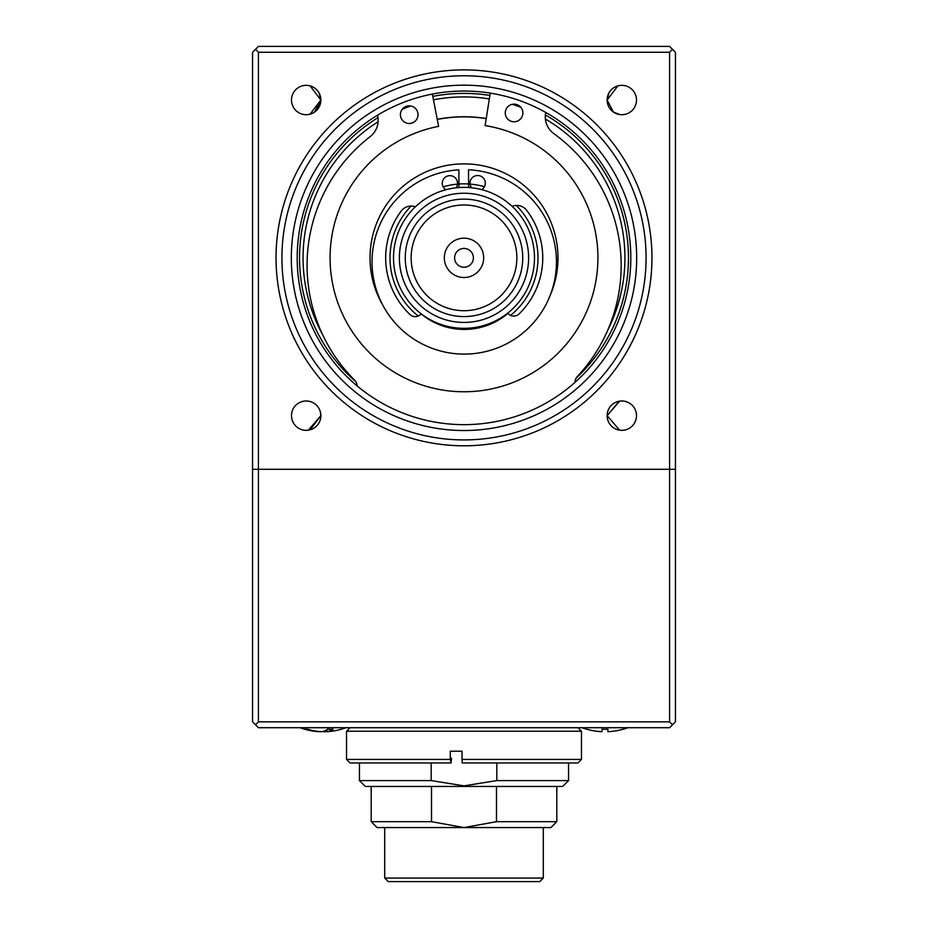 <?xml version="1.0" encoding="UTF-8"?>
<svg xmlns="http://www.w3.org/2000/svg" width="928" height="928" viewBox="0 0 928 928"><rect width="100%" height="100%" fill="white"/><g stroke="black" fill="none" stroke-linecap="round" stroke-linejoin="round"><path stroke-width="1.39" d="M399.388 257.845A64.612 64.612 0 0 0 464 322.445A64.612 64.612 0 0 0 528.612 257.845A64.612 64.612 0 0 0 464 193.233A64.612 64.612 0 0 0 399.388 257.845M534.482 257.845A70.482 70.482 0 0 1 464 328.326A70.482 70.482 0 0 1 393.518 257.845A70.482 70.482 0 0 1 464 187.363A70.482 70.482 0 0 1 534.482 257.845M522.731 257.845A58.731 58.731 0 0 1 464 316.576A58.731 58.731 0 0 1 405.269 257.845A58.731 58.731 0 0 1 464 199.114A58.731 58.731 0 0 1 522.731 257.845M411.139 257.845A52.861 52.861 0 0 0 464 310.706A52.861 52.861 0 0 0 516.861 257.845A52.861 52.861 0 0 0 464 204.984A52.861 52.861 0 0 0 411.139 257.845M483.674 257.845A19.674 19.674 0 0 0 464 238.171A19.674 19.674 0 0 0 444.326 257.845A19.674 19.674 0 0 0 464 277.518A19.674 19.674 0 0 0 483.674 257.845M473.396 257.845A9.396 9.396 0 0 0 464 248.449A9.396 9.396 0 0 0 454.604 257.845A9.396 9.396 0 0 0 464 267.241A9.396 9.396 0 0 0 473.396 257.845M622.978 729.246L622.978 729.246A65.737 65.737 0 0 1 607.898 731.693L607.898 729.246A64.786 58.232 180 0 1 602.028 729.246L602.028 731.693A65.737 65.737 0 0 1 586.948 729.246L586.914 729.304A65.807 65.807 0 0 1 582.065 727.714M623.001 729.304A65.807 65.807 0 0 0 627.862 727.714M607.898 729.246L607.898 731.693M602.028 731.693L602.028 729.246M319.162 731.531L319.162 731.693A65.737 60.181 -90 0 1 315.74 731.426A65.737 60.181 -90 0 1 305.358 729.246A64.786 23.444 -62 0 0 306.518 729.304A64.786 23.444 -62 0 0 307.725 729.246A65.737 60.181 -90 0 0 321.529 731.693A65.737 26.46 90 0 0 327.596 729.246A64.786 53.302 -140.5 0 0 332.978 729.246A65.737 26.46 90 0 1 326.911 731.693L326.911 729.71M345.935 727.714A65.807 65.807 0 0 1 330.333 731.426A65.737 60.181 -90 0 1 326.911 731.693M326.911 731.531A65.737 60.181 -90 0 1 324.545 731.693A65.737 26.46 90 0 1 323.037 731.426M324.545 731.693L324.545 730.928M519.9 214.913A70.482 70.482 0 0 1 506.932 313.734A70.482 70.482 0 0 1 408.1 300.776A70.482 70.482 0 0 1 415.384 206.816A12.331 12.331 0 0 0 401.232 211.016A78.312 78.312 0 0 0 409.979 314.546A7.633 7.633 0 0 0 421.126 313.884A67.547 67.547 0 0 0 507.952 313.374A7.633 7.633 0 0 0 519.112 313.908A78.312 78.312 0 0 0 526.64 210.285A12.331 12.331 0 0 0 512.14 206.364A70.482 70.482 0 0 1 519.9 214.913M538.53 200.599A93.972 93.972 0 0 1 550.165 295.359A93.972 93.972 0 0 0 435.696 168.235A93.972 93.972 0 0 0 382.777 305.115A93.972 93.972 0 0 1 411.638 179.812A93.972 93.972 0 0 1 538.53 200.599M437.25 119.445A140.963 140.963 0 0 1 486.202 118.645A140.963 140.963 0 0 0 437.25 119.445M445.8 189.753A70.482 70.482 0 0 1 456.077 187.804A7.633 7.633 0 0 0 449.86 175.67A7.633 7.633 0 0 0 445.8 189.753M458.977 187.537A70.482 70.482 0 0 1 468.628 187.514L468.524 169.778A92.208 92.208 0 0 1 556.452 261.348A92.208 92.208 0 0 1 464.777 354.102A92.208 92.208 0 0 1 372.024 262.427A92.208 92.208 0 0 1 458.873 169.836L458.977 187.537M471.563 187.769A70.482 70.482 0 0 1 481.702 189.625A7.633 7.633 0 0 0 477.607 175.508A7.633 7.633 0 0 0 471.563 187.769M437.227 119.318A141.091 141.091 0 0 1 486.226 118.517M581.473 759.429L581.473 731.241L346.527 731.241L346.527 759.429L450.312 759.429L450.312 751.204L462.028 751.204L462.028 759.429L581.473 759.429L577.947 762.955L462.26 762.955L462.028 759.429M450.312 759.429L451.02 762.955L451.565 758.257M450.544 762.955L350.053 762.955L346.527 759.429M432.355 94.064L438.596 126.359A133.91 133.91 0 0 0 330.101 260.037A133.91 133.91 0 0 0 466.192 391.744A133.91 133.91 0 0 0 597.899 255.652A133.91 133.91 0 0 0 485.089 125.605L490.274 93.125M574.989 382.359A8.804 8.804 0 0 1 577.367 376.501A162.667 162.667 0 0 0 553.819 133.62A20.613 20.613 0 0 1 545.768 112.462M357.141 385.932A8.804 8.804 0 0 0 354.577 380.144A162.667 162.667 0 0 1 370.168 136.625A20.613 20.613 0 0 0 377.51 115.211M522.87 112.81A8.804 8.804 0 0 0 513.926 104.145A8.804 8.804 0 0 0 505.261 113.1A8.804 8.804 0 0 0 514.205 121.765A8.804 8.804 0 0 0 522.87 112.81M418.029 114.527A8.804 8.804 0 0 1 409.364 123.482A8.804 8.804 0 0 1 400.409 114.817A8.804 8.804 0 0 1 409.074 105.862A8.804 8.804 0 0 1 418.029 114.527M496.828 780.576L568.551 780.576L562.67 786.445L365.33 786.445L359.449 780.576L431.172 780.576L464 785.865L496.828 780.576L496.828 762.955M389.412 881.6L464 881.6L388.229 881.6L384.714 878.074L543.286 878.074L539.771 881.6L464 881.6L538.588 881.6M556.8 821.686L550.93 827.567L464 827.567L496.492 821.686L556.8 821.686L556.8 786.445M464 827.567L377.07 827.567L371.2 821.686L431.508 821.686L464 827.567M431.508 786.445L431.508 821.686M496.492 821.686L496.492 786.445M431.172 762.955L431.172 780.576M617.456 209.368A160.927 160.927 0 0 1 607.62 330.449A160.927 160.927 0 0 0 591.623 159.813A160.927 160.927 0 0 1 617.456 209.368M672.51 724.78L669.575 721.845L669.575 469.29L675.445 469.29L675.445 721.845L669.575 727.714L258.425 727.714L252.555 721.845L252.555 469.29L258.425 469.29L258.425 721.845L255.49 724.78M672.51 49.335L675.445 52.27L675.445 469.29L252.555 469.29L252.555 52.27L255.49 49.335L258.425 52.27L258.425 469.29L669.575 469.29L669.575 52.27L672.51 49.335L669.575 46.4L258.425 46.4L255.49 49.335M258.425 721.845L669.575 721.845M355.818 381.71A164.453 164.453 0 0 1 377.986 117.67M432.796 96.373A164.453 164.453 0 0 1 489.903 95.445M545.386 114.933A164.453 164.453 0 0 1 576.172 378.102M320.427 412.09L320.868 415.663A14.686 14.686 0 0 0 306.182 400.977A14.686 14.686 0 0 0 291.496 415.663A14.686 14.686 0 0 0 306.182 430.348A14.686 14.686 0 0 0 320.868 415.663L310.103 429.815M319.151 93.136L320.868 100.027A14.686 14.686 0 0 0 306.182 85.341A14.686 14.686 0 0 0 291.496 100.027A14.686 14.686 0 0 0 306.182 114.712A14.686 14.686 0 0 0 320.868 100.027L310.103 114.179M317.098 109.852L320.868 100.027L310.091 85.875M619.649 114.55L613.408 112.056L607.132 100.027A14.686 14.686 0 0 0 621.818 114.712A14.686 14.686 0 0 0 636.504 100.027A14.686 14.686 0 0 0 621.818 85.341A14.686 14.686 0 0 0 607.132 100.027L608.872 93.09L607.132 100.027L617.862 85.886M619.196 401.209L607.132 415.663L619.649 401.14M636.504 415.663A14.686 14.686 0 0 0 621.818 400.977A14.686 14.686 0 0 0 607.132 415.663A14.686 14.686 0 0 0 621.818 430.348A14.686 14.686 0 0 0 636.504 415.663M308.351 114.55L311.924 113.541M314.604 112.044L320.868 100.027M651.955 257.845A187.955 187.955 0 0 1 464 445.788A187.955 187.955 0 0 1 276.045 257.845A187.955 187.955 0 0 1 464 69.89A187.955 187.955 0 0 1 651.955 257.845M281.926 257.845A182.074 182.074 0 0 0 464 439.918A182.074 182.074 0 0 0 646.074 257.845A182.074 182.074 0 0 0 464 75.771A182.074 182.074 0 0 0 281.926 257.845M291.322 257.845A172.678 172.678 0 0 1 464 85.167A172.678 172.678 0 0 1 636.678 257.845A172.678 172.678 0 0 1 464 430.522A172.678 172.678 0 0 1 291.322 257.845M630.808 257.845A166.808 166.808 0 0 0 464 91.037A166.808 166.808 0 0 0 297.192 257.845A166.808 166.808 0 0 0 464 424.653A166.808 166.808 0 0 0 630.808 257.845M669.575 52.27L258.425 52.27M607.132 415.663L619.649 430.186L607.132 415.663M308.351 430.186L320.868 415.663M516.27 205.448A74.008 74.008 0 0 1 510.562 315.369M418.273 316.03A74.008 74.008 0 0 1 411.139 206.051M443.132 186.841A74.008 74.008 0 0 1 457.492 184.127M458.954 184.011A74.008 74.008 0 0 1 468.605 183.976M470.067 184.092A74.008 74.008 0 0 1 484.404 186.702M322.828 335.112A160.927 160.927 0 0 1 378.102 121.754M402.311 109.202A160.927 160.927 0 0 1 410.721 105.989M433.469 99.83A160.927 160.927 0 0 1 489.346 98.925M512.279 104.33A160.927 160.927 0 0 1 520.794 107.265M545.397 119.016A160.927 160.927 0 0 1 591.623 159.813M300.138 727.714A65.807 65.807 0 0 0 315.74 731.426M346.527 731.241L350.053 727.714M581.473 731.241L577.947 727.714M384.714 878.074L384.714 827.567M543.286 878.074L543.286 827.567M371.2 821.686L371.2 786.445M359.449 780.576L359.449 762.955M568.551 780.576L568.551 762.955"/></g></svg>
